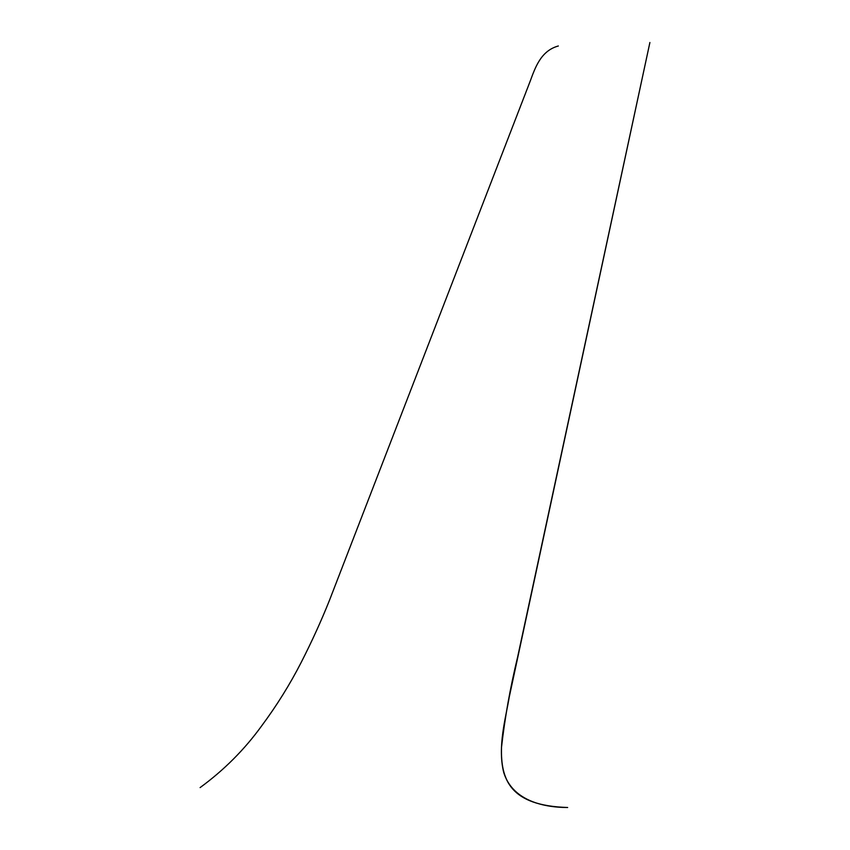 <?xml version="1.0" encoding="UTF-8"?>
<svg xmlns="http://www.w3.org/2000/svg" width="850" height="850" viewBox="0 0 850 850"><rect width="100%" height="100%" fill="white"/><g stroke="black" fill="none" stroke-linecap="round" stroke-linejoin="round"><path stroke-width="1.27" d="M567.651 807.5C541.004 807.479 511.955 799.34 503.721 772.448C497.303 746.736 505.846 717.687 509.256 697L649.899 42.5L517.682 656.954C510.159 688.234 504.772 718.314 501.521 747.203C500.533 779.62 510.149 805.747 567.651 807.5L567.534 807.5C510.053 805.747 500.501 779.62 501.479 747.203C504.741 718.314 510.127 688.234 517.65 656.954L649.899 42.5M558.344 45.985C540.653 50.819 535.139 67.904 529.954 81.802L329.556 600.1C321.417 620.521 311.982 641.251 301.261 662.278C289.988 684.303 276.792 705.5 261.673 725.868C244.566 749.509 224.039 770.089 200.101 787.589"/></g></svg>
